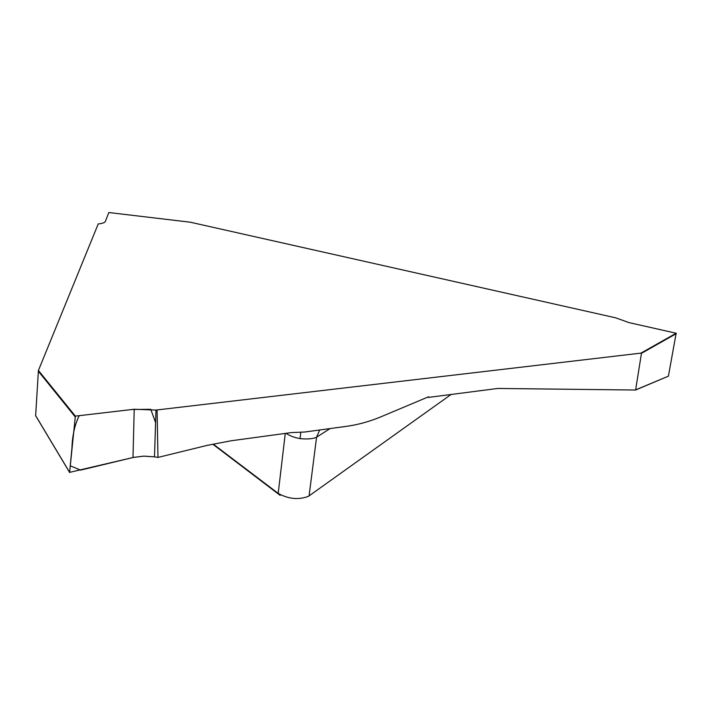 <?xml version="1.0" encoding="UTF-8"?>
<svg xmlns="http://www.w3.org/2000/svg" width="712" height="712" viewBox="0 0 712 712"><rect width="100%" height="100%" fill="white"/><g stroke="black" fill="none" stroke-linecap="round" stroke-linejoin="round"><path stroke-width="1.07" d="M190.327 222.215L615.622 317.81L629.079 322.625L676.151 333.234L668.417 376.15L635.558 390.043M133.616 457.38L143.958 456.125L154.495 456.846L143.619 456.134L132.993 457.522L134.212 409.258L75.356 416.12L69.616 472.359L35.645 415.612L38.421 370.462L98.22 223.96L98.799 223.888C102.653 223.39 104.833 222.58 105.349 221.459L108.82 212.532L190.487 222.224M134.212 409.258L155.981 410.067L154.495 456.846L157.984 457.424L207.041 445.401L231.178 440.764L291.333 432.593L304.727 432.015L346.237 426.372C358.225 424.726 370.053 421.424 381.739 416.484L428.597 396.762L428.508 397.403L497.733 388.458L635.611 390.025L641.45 353.348L640.925 353.125L155.981 410.067M157.067 410.263L157.984 457.424M213.333 444.172L278.196 493.389C288.511 499.085 298.595 500.055 308.465 496.317L451.212 394.386M285.281 433.412L278.196 493.389L280.163 495.365L212.87 444.261M69.616 472.359L132.993 457.522L80.616 470.125L70.239 465.808L71.939 448.07C72.357 435.495 74.778 424.699 79.201 415.666L132.254 409.48L150.766 409.311L155.581 422.59L154.495 456.846M319.67 429.986L316.582 437.213C313.04 438.859 307.522 439.331 300.046 438.628C294.225 437.533 289.553 435.753 286.028 433.314M300.802 432.415L300.046 438.628M427.734 397.118L428.508 397.403M108.82 212.532L190.567 222.242M75.356 416.12L38.421 370.462M676.151 333.234L640.925 353.125M330.11 428.562L316.582 437.213L309.079 495.917M74.947 416.538L38.27 371.139M676.391 333.59L641.45 353.348M635.878 389.776L668.417 376.15M69.651 472.528L35.6 415.648"/></g></svg>
